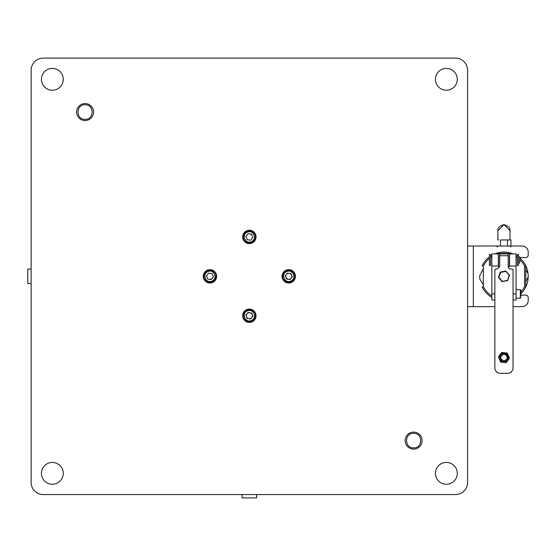 <?xml version="1.0" encoding="UTF-8"?>
<svg xmlns="http://www.w3.org/2000/svg" width="556" height="556" viewBox="0 0 556 556"><rect width="100%" height="100%" fill="white"/><g stroke="black" fill="none" stroke-linecap="round" stroke-linejoin="round"><path stroke-width="0.83" d="M93.568 112.062A8.486 8.486 0 0 1 80.842 119.408A8.486 8.486 0 0 1 80.842 104.709A8.486 8.486 0 0 1 93.568 112.062M422.122 440.609A8.486 8.486 0 0 1 409.39 447.955A8.486 8.486 0 0 1 409.39 433.256A8.486 8.486 0 0 1 422.122 440.609M41.436 473.344A10.911 10.911 0 0 1 57.803 463.892A10.911 10.911 0 0 1 57.803 482.789A10.911 10.911 0 0 1 41.436 473.344M41.436 79.327A10.911 10.911 0 0 1 57.803 69.875A10.911 10.911 0 0 1 57.803 88.772A10.911 10.911 0 0 1 41.436 79.327M435.452 79.327A10.911 10.911 0 0 1 451.82 69.875A10.911 10.911 0 0 1 451.82 88.772A10.911 10.911 0 0 1 435.452 79.327M435.452 473.344A10.911 10.911 0 0 1 451.82 463.892A10.911 10.911 0 0 1 451.82 482.789A10.911 10.911 0 0 1 435.452 473.344M467.582 482.434L467.582 70.23A12.121 12.121 0 0 0 455.461 58.109L43.257 58.109A12.121 12.121 0 0 0 31.136 70.23L31.136 482.434A12.121 12.121 0 0 0 43.257 494.555L455.461 494.555A12.121 12.121 0 0 0 467.582 482.434L467.582 306.641L473.323 306.641L473.323 246.023L522.14 246.023A6.06 6.06 0 0 1 528.2 252.083L528.2 255.114A2.426 2.426 0 0 1 525.774 257.539L519.714 257.539M242.687 315.732A6.665 6.665 0 0 1 252.695 309.963A6.665 6.665 0 0 1 252.695 321.507A6.665 6.665 0 0 1 242.687 315.732M203.287 276.332A6.665 6.665 0 0 1 213.289 270.557A6.665 6.665 0 0 1 213.289 282.107A6.665 6.665 0 0 1 203.287 276.332M242.687 236.932A6.665 6.665 0 0 1 252.695 231.157A6.665 6.665 0 0 1 252.695 242.708A6.665 6.665 0 0 1 242.687 236.932M282.094 276.332A6.665 6.665 0 0 1 292.095 270.557A6.665 6.665 0 0 1 292.095 282.107A6.665 6.665 0 0 1 282.094 276.332M413.629 433.332C423.012 432.929 423.012 448.282 413.629 447.879C404.254 448.282 404.254 432.929 413.629 433.332M85.082 104.785C94.464 104.382 94.464 119.735 85.082 119.331C75.706 119.735 75.706 104.382 85.082 104.785M31.136 482.434L31.136 283.609L27.8 283.609L27.8 269.062L31.136 269.062L31.136 70.23M455.461 494.555L256.629 494.555L256.629 497.891L242.082 497.891L242.082 494.555L43.257 494.555M473.323 246.023L467.582 246.023L467.582 70.23M455.461 58.109L43.257 58.109M519.714 259.534A23.032 23.032 0 0 1 524.565 266.046L525.774 265.761A24.249 24.249 0 0 1 525.774 286.903L524.565 286.618A23.032 23.032 0 0 1 520.923 291.907L520.923 295.938M499.712 357.564L499.712 355.214A4.851 4.851 0 0 1 508.198 355.214L508.198 357.564L508.198 355.214M499.712 359.906A4.851 4.851 0 0 0 508.198 359.906L508.198 357.564M507.892 357.564A3.941 3.941 0 0 1 501.985 360.976A3.941 3.941 0 0 1 501.985 354.151A3.941 3.941 0 0 1 507.892 357.564M508.198 359.906L508.198 358.377M503.951 354.13C499.531 356.417 499.531 358.703 503.951 360.99C508.379 358.703 508.379 356.417 503.951 354.13M491.831 295.917A23.032 23.032 0 0 1 483.345 286.618L483.345 266.046A23.032 23.032 0 0 1 489.405 258.47M490.614 257.553A23.032 23.032 0 0 1 491.831 256.747M499.712 253.696A23.032 23.032 0 0 1 508.198 253.696M516.079 256.747A23.032 23.032 0 0 1 517.288 257.553M524.565 266.046L524.565 286.618M520.923 293.651A24.249 24.249 0 0 0 525.774 286.903L525.774 265.761A24.249 24.249 0 0 0 519.714 257.908M517.288 256.08A24.249 24.249 0 0 0 516.079 255.336M513.167 253.904A24.249 24.249 0 0 0 494.743 253.904M491.831 255.336A24.249 24.249 0 0 0 490.614 256.08L491.831 255.336M489.398 256.941L489.405 256.935A24.249 24.249 0 0 0 482.128 265.761L483.345 266.046M483.345 286.618L482.128 286.903A24.249 24.249 0 0 0 491.831 297.335M513.049 299.976L516.079 299.976L516.079 253.904L509.407 253.904M508.198 253.904L499.712 253.904M498.496 253.904L491.831 253.904L491.831 266.025L498.315 266.025L498.315 253.904M509.588 253.904L509.588 266.025L516.079 266.025M494.861 293.915L491.831 293.915L491.831 266.025M491.831 257.463L491.831 264.19M491.831 293.915L491.831 299.976L494.861 299.976M491.831 285.179L491.831 295.201M518.498 262.995L519.714 262.995L519.714 256.935L518.498 256.935M504.243 352.719L501.7 352.441L500.185 354.506M499.907 354.888L498.391 356.952L500.643 362.074L503.187 362.352M503.66 362.401L506.203 362.679L507.718 360.615M507.996 360.232L509.511 358.168L507.26 353.053L504.716 352.775M499.427 359.294A4.851 4.851 0 0 0 499.615 359.725M528.193 276.937L525.774 281.628M525.774 269.924L528.026 273.427M483.345 284.63L479.884 279.237L479.71 275.727L483.345 268.687M497.286 269.062L499.712 266.637L498.496 266.637L498.496 253.3L499.712 253.3L499.712 266.637L497.286 269.062L495.465 269.062L494.861 269.667L494.861 367.863A5.456 5.456 0 0 0 500.317 373.319L507.593 373.319A5.456 5.456 0 0 0 513.049 367.863L513.049 269.667L512.437 269.062L510.623 269.062A2.426 2.426 0 0 1 508.198 266.637L508.198 256.33L507.593 255.725L508.198 255.725M508.198 256.33L508.198 253.3L509.407 253.3L509.407 266.637L508.198 266.637M518.498 254.509L518.498 265.42L517.288 265.42L517.288 254.509L518.498 254.509M489.405 254.509L489.405 265.42L490.614 265.42L490.614 254.509L489.405 254.509M510.012 230.691C510.359 227.835 508.337 225.826 503.951 224.652C499.566 225.826 497.544 227.835 497.891 230.691L503.951 224.652L510.012 230.691L510.012 239.963M497.891 239.963L498.704 239.963L497.891 239.963L497.891 230.691M500.456 246.023L500.456 239.963L507.454 239.963L507.454 246.023M507.454 239.963L510.95 239.963L510.95 246.023M499.712 255.725L507.593 255.725M500.317 255.725L499.712 256.33M502.297 281.301L498.864 277.284L500.581 272.398L505.779 271.425M505.745 271.252L509.247 275.345L507.461 280.426L502.158 281.419M505.71 271.071L500.31 272.079L500.581 272.398M507.461 280.426L509.247 275.345M500.004 272.134L505.814 271.05L509.456 275.303M507.496 280.877L509.56 275.011M501.79 281.67L506.808 280.731M507.593 280.585L502.089 281.614L498.447 277.361L500.31 272.079L504.229 271.349A4.99 4.99 0 0 1 505.286 271.523M506.342 271.947A4.99 4.99 0 0 1 506.863 272.273M498.996 276.909A4.99 4.99 0 0 1 498.982 275.845L499.774 273.601M501.046 280.391L499.496 278.584A4.99 4.99 0 0 1 499.121 277.583M499.107 276.582A4.851 4.851 0 0 1 499.378 274.72M500.268 279.487A4.851 4.851 0 0 1 499.351 277.854M516.079 298.155L520.319 298.155L520.319 289.669L520.923 290.274L520.923 291.337M520.923 295.125L525.774 295.125A2.426 2.426 0 0 1 528.2 297.55L528.2 300.581A6.06 6.06 0 0 1 522.14 306.641L513.049 306.641M494.861 306.641L473.323 306.641M289.919 279.133A3.03 3.03 0 0 1 285.756 275.936A3.03 3.03 0 0 1 290.607 273.927A3.03 3.03 0 0 1 289.919 279.133M290.892 273.559L287.424 273.1L285.291 275.873L286.625 279.105L290.093 279.571L292.227 276.791L290.892 273.559M286.792 271.571C292.824 268.763 296.98 278.827 290.725 281.093C284.693 283.901 280.537 273.844 286.792 271.571M286.444 270.73A6.06 6.06 0 0 0 285.068 281.141A6.06 6.06 0 0 0 294.77 277.131A6.06 6.06 0 0 0 286.444 270.73M250.513 318.532A3.03 3.03 0 0 1 246.357 315.335A3.03 3.03 0 0 1 251.208 313.334A3.03 3.03 0 0 1 250.513 318.532M251.493 312.958L248.025 312.5L245.891 315.273L247.225 318.512L250.693 318.97L252.827 316.197L251.493 312.958M247.392 310.971C253.425 308.17 257.581 318.227 251.326 320.499C245.293 323.3 241.137 313.243 247.392 310.971M247.045 310.13A6.06 6.06 0 0 0 245.662 320.541A6.06 6.06 0 0 0 255.364 316.531A6.06 6.06 0 0 0 247.045 310.13M212.086 273.559L208.618 273.1L206.484 275.873L207.826 279.105L211.294 279.571L213.428 276.791L212.086 273.559M207.986 271.571C214.018 268.763 218.174 278.827 211.926 281.093C205.894 283.901 201.738 273.844 207.986 271.571M206.596 275.727L208.507 273.239M208.799 273.121L211.912 273.531M207.645 270.73A6.06 6.06 0 0 0 206.262 281.141A6.06 6.06 0 0 0 215.964 277.131A6.06 6.06 0 0 0 207.645 270.73M209.556 279.334A3.03 3.03 0 0 0 212.357 278.181M251.493 234.159L248.025 233.694L245.891 236.474L247.225 239.705L250.693 240.164L252.827 237.391L251.493 234.159M247.392 232.172C253.425 229.364 257.581 239.421 251.326 241.693C245.293 244.501 241.137 234.437 247.392 232.172M247.045 231.331A6.06 6.06 0 0 0 245.662 241.735A6.06 6.06 0 0 0 255.364 237.725A6.06 6.06 0 0 0 247.045 231.331M249.755 233.93A3.03 3.03 0 0 1 252.16 235.772M516.079 293.915L513.049 293.915M496.981 246.933L497.891 246.023M510.922 246.933L510.012 246.023M516.079 289.669L520.319 289.669M520.319 298.155L520.923 297.55"/></g></svg>
